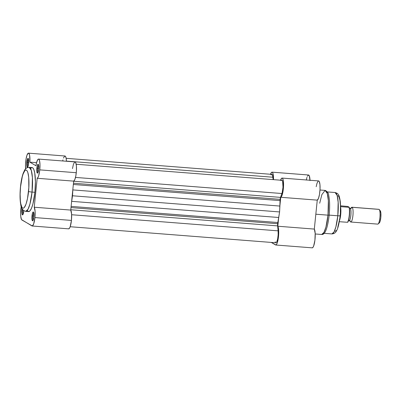 <?xml version="1.0" encoding="UTF-8"?>
<svg xmlns="http://www.w3.org/2000/svg" width="401" height="401" viewBox="0 0 401 401"><rect width="100%" height="100%" fill="white"/><g stroke="black" fill="none" stroke-linecap="round" stroke-linejoin="round"><path stroke-width="0.6" d="M22.822 210.064A3.709 0.812 -85.5 0 0 23.148 214.124A3.709 0.812 94.5 0 1 22.822 210.064L22.822 210.064A3.709 0.812 94.5 0 1 22.842 209.853A3.709 0.812 -85.5 0 0 22.822 210.064L21.945 209.913L22.822 210.064M23.799 211.006A4.451 0.972 94.5 0 1 22.752 214.801A4.451 0.972 94.5 0 1 21.945 209.913L21.9 213.187L22.426 214.866L23.213 213.959L23.824 210.731A4.451 0.972 94.5 0 1 23.799 211.006M27.664 162.365A3.709 0.812 -85.5 0 0 27.995 166.43A3.709 0.812 94.5 0 1 27.664 162.365L28.712 162.445L27.664 162.365A3.709 0.812 94.5 0 1 28.556 159.182A3.709 0.812 -85.5 0 0 27.664 162.365L26.787 162.215L27.664 162.365M28.641 163.307A4.451 0.972 94.5 0 1 27.594 167.102A4.451 0.972 94.5 0 1 26.787 162.215L26.827 166.119L27.458 167.187L28.401 164.951L28.687 160.034L28.336 158.55L27.774 158.485L26.787 162.215A4.451 0.972 94.5 0 1 28.27 158.455A4.451 0.972 94.5 0 1 28.641 163.307M32.862 215.989A3.709 0.812 -85.5 0 0 33.193 220.054A3.709 0.812 94.5 0 1 32.862 215.989L33.91 216.069L33.804 213.031L33.173 211.959L32.391 213.487L31.99 215.838L32.862 215.989A3.709 0.812 94.5 0 1 33.759 212.806A3.709 0.812 -85.5 0 0 32.862 215.989L31.99 215.838L31.945 219.111L32.466 220.791L33.253 219.888L33.844 216.931A4.451 0.972 94.5 0 1 32.797 220.725A4.451 0.972 94.5 0 1 31.99 215.838A4.451 0.972 94.5 0 1 33.468 212.079A4.451 0.972 94.5 0 1 33.844 216.931L33.91 216.064L32.862 215.989M37.709 168.29A3.709 0.812 -85.5 0 0 38.04 172.355A3.709 0.812 94.5 0 1 37.709 168.29L38.757 168.37L38.646 165.332L38.02 164.265L37.238 165.788L36.832 168.139L37.709 168.29A3.709 0.812 94.5 0 1 38.601 165.107A3.709 0.812 -85.5 0 0 37.709 168.29L36.832 168.139L36.787 171.412L37.313 173.092L38.1 172.189L38.686 169.232A4.451 0.972 94.5 0 1 37.639 173.026A4.451 0.972 94.5 0 1 36.832 168.139A4.451 0.972 94.5 0 1 38.316 164.38A4.451 0.972 94.5 0 1 38.686 169.232L38.757 168.365L37.709 168.29M27.238 210.49L28.556 211.603L30.025 210.816L31.519 208.199L32.912 203.984L34.922 192.29L32.035 192.064A2.967 0.306 -174.2 0 1 28.531 191.477C28.13 197.107 25.599 209.538 22.621 208.059C19.694 206.059 19.834 192.214 20.556 186.771C20.957 181.142 23.489 168.711 26.466 170.189C29.393 172.189 29.253 186.034 28.531 191.477A2.967 0.306 5.8 0 0 32.035 192.064L32.401 177.588L31.318 170.42L29.148 167.317A22.1 4.832 94.5 0 1 32.035 192.064L34.922 192.29A22.1 4.832 -85.5 0 0 32.035 167.543L29.148 167.317C26.912 167.493 25.383 168.47 24.556 170.25L23.238 173.137C21.97 176.721 21.058 181.237 20.491 186.696A2.967 0.306 5.8 0 0 20.556 186.771L22.296 176.651L23.083 174.074L24.797 170.731L25.654 170.094L26.466 170.189L27.208 171.011L27.844 172.53L28.722 177.397L28.827 187.738L27.494 198.54L26.005 204.174L24.291 207.517L23.433 208.149L22.621 208.059L21.88 207.232L20.732 203.558L20.366 200.846L20.125 194.194L20.556 186.771A2.967 0.306 -174.2 0 1 20.491 186.691C19.809 194.129 19.9 200.129 20.772 204.7C21.052 208.214 22.697 210.445 25.709 211.382L28.015 209.277L29.97 203.959L32.035 192.064A22.1 4.832 94.5 0 1 25.709 211.382L28.596 211.608A22.1 4.832 -85.5 0 0 34.922 192.29L35.423 181.663L34.722 172.901L33.779 169.438L32.977 168.079L32.075 167.543L30.606 168.33M34.922 217.573A9.639 2.105 94.5 0 1 32.165 225.999A9.639 2.105 94.5 0 1 31.945 225.923L21.549 219.623L20.802 216.715L20.641 213.653L21.223 206.59A9.639 2.105 94.5 0 0 21.9 219.999L32.356 225.974L33.649 223.969L34.922 217.573L71.433 220.42L34.922 217.573L35.082 211.207L34.24 207.227A9.639 2.105 94.5 0 1 34.922 217.573M32.165 225.999L68.671 228.846A9.639 2.105 -85.5 0 0 71.433 220.42L71.589 214.054L70.746 210.079L73.684 181.132A9.639 2.105 -85.5 0 0 76.275 172.721L39.769 169.874A9.639 2.105 94.5 0 1 37.178 178.28L73.684 181.132L74.832 179.568L75.829 175.889L76.421 170.946L76.406 165.984L75.749 162.686L75.047 161.929L74.651 162.034L73.438 164.23L72.471 168.61M25.654 169.092L25.509 164.45L26 159.317L26.982 155.177L28.175 153.217L29.002 153.543L29.619 155.377L29.869 162.164L35.965 165.763L36.566 162.651L37.734 159.618L38.145 159.187L38.912 159.297L39.524 160.676L39.98 164.676L39.769 169.874L38.686 175.693L37.945 177.508L37.178 178.28L34.24 207.227L37.178 178.28L73.684 181.132L70.746 210.079L34.24 207.227L70.746 210.079A9.639 2.105 -85.5 0 1 71.433 220.42L70.16 226.816L69.298 228.5L68.456 228.776M22.095 208.766L21.945 209.913A4.451 0.972 94.5 0 1 22.095 208.766M66.431 161.267L66.125 158.225L65.508 156.395L64.681 156.064L63.488 158.029M62.952 159.889L62.716 160.986M38.511 159.077L75.017 161.924A9.639 2.105 -85.5 0 1 76.275 172.721L39.769 169.874A9.639 2.105 94.5 0 0 38.511 159.077A9.639 2.105 94.5 0 0 35.965 165.763L29.869 162.164L36.556 162.686L29.869 162.164A9.639 2.105 94.5 0 0 28.466 153.152L64.972 155.999A9.639 2.105 -85.5 0 1 66.431 161.252M25.624 168.811A9.639 2.105 94.5 0 1 26.13 158.55A9.639 2.105 94.5 0 1 28.466 153.152M280.134 199.352L73.473 183.227L280.134 199.352A2.967 0.647 -85.5 0 0 280.063 200.605L73.348 184.475L280.063 200.605L280.525 197.382A2.967 0.647 -85.5 0 0 280.134 199.352M281.432 180.56L282.078 180.355L282.615 181.262L282.996 187.152L282.204 192.525L280.525 197.382L73.674 181.247L280.525 197.382L281.898 193.523L75.503 177.422L281.898 193.523A7.418 1.619 -85.5 0 0 283.051 185.347A7.418 1.619 -85.5 0 0 281.913 180.3L76.185 164.245M277.657 223.708L70.997 207.588L277.657 223.708A2.967 0.647 -85.5 0 0 277.627 225.893L278.109 230.846L71.624 214.735L278.109 230.846L277.627 225.893L70.776 209.753L277.627 225.893L277.838 222.525A2.967 0.647 -85.5 0 0 277.657 223.708M71.117 206.395L277.838 222.525A26.697 5.835 -85.5 0 0 278.74 217.497L71.674 201.342A26.697 5.835 94.5 0 1 71.558 202.084L72.521 195.783L279.587 211.939L278.74 217.497L71.674 201.342L72.521 195.783L279.587 211.939L279.903 206.064L72.837 189.909L72.521 195.783L72.837 189.909L279.903 206.064A26.697 5.835 -85.5 0 0 280.063 200.605L279.587 211.939L277.838 222.525L71.117 206.395M271.136 175.001L271.878 174.375L272.515 175.162L273.141 179.613L272.911 177.222L66.426 161.112L272.911 177.222A7.418 1.619 -85.5 0 0 271.868 174.37L66.14 158.32M70.19 226.73L275.913 242.785A7.418 1.619 -85.5 0 0 277.698 238.69A7.418 1.619 -85.5 0 0 278.109 230.846L278.149 234.851L277.632 239.041L276.73 241.998L276.058 242.765M72.872 189.122A26.697 5.835 94.5 0 1 72.837 189.909L72.872 189.122M275.211 241.818L275.457 242.41M319.677 203.222L321.888 194.56L325.111 190.405L327.276 193.513L328.359 200.68L327.998 215.157L329.161 215.126L327.998 215.157A22.1 4.832 -85.5 0 0 325.111 190.405C327.477 191.618 328.675 193.282 328.71 195.397C329.777 200.49 329.928 207.066 329.161 215.121L337.812 215.778A2.967 0.306 5.8 0 0 340.143 215.718A2.967 0.306 -174.2 0 1 337.812 215.778A20.767 4.536 -85.5 0 0 335.101 192.525L337.136 195.442L338.153 202.174L337.812 215.778L329.166 215.106C327.807 226.861 325.326 235.046 321.672 234.475A22.1 4.832 -85.5 0 0 327.998 215.157L315.833 214.209L327.998 215.157L325.933 227.051L323.978 232.369L321.672 234.475L315.206 233.968M270.459 174.465L271.672 172.265L272.439 172.375L272.77 172.911L273.427 176.209L273.507 179.643A9.639 2.105 94.5 0 0 272.038 172.154A9.639 2.105 94.5 0 0 270.525 174.27M280.479 180.455L281.667 178.224L282.244 178.119L282.76 178.716L283.442 181.783L283.557 185.267L282.745 192.791L281.948 195.598L280.755 197.287L279.943 205.277L280.755 197.287L317.261 200.134L318.454 198.45L319.477 194.49L320.023 189.397L319.948 184.63L319.266 181.563L318.755 180.971L318.173 181.077L316.985 183.307L316.188 186.691M278.625 218.239L277.813 226.234L278.56 229.141L278.685 233.923L277.507 242.084L276.72 244.124L275.908 244.986L271.266 242.42L275.522 244.931A9.639 2.105 94.5 0 0 275.738 245.001A9.639 2.105 94.5 0 0 278.459 236.951A9.639 2.105 94.5 0 0 277.813 226.234L314.319 229.081L317.261 200.134A9.639 2.105 -85.5 0 0 319.968 190.325A9.639 2.105 -85.5 0 0 318.589 180.926L282.083 178.079A9.639 2.105 94.5 0 1 283.462 187.473A9.639 2.105 94.5 0 1 280.755 197.287L317.261 200.134L314.319 229.081L277.813 226.234L278.625 218.239M312.028 247.778L312.82 247.562L313.632 246.089L314.905 240.304L315.186 233.442L314.319 229.081A9.639 2.105 -85.5 0 1 314.965 239.798A9.639 2.105 -85.5 0 1 312.249 247.848L275.738 245.001M310.013 180.59L309.276 175.758L308.575 175.006L307.361 176.29M306.965 177.312L306.274 180.064M340.078 215.638A2.967 0.306 -174.2 0 1 340.143 215.718C339.121 223.813 337.868 228.911 336.394 230.996C335.607 232.765 334.098 233.743 331.868 233.928A20.767 4.536 -85.5 0 0 337.812 215.778L335.873 226.956L334.038 231.953L331.868 233.928L324.153 233.327M340.359 212.164L340.449 205.487L339.918 200.024L338.85 196.605L338.158 195.838L337.401 195.753M334.579 231.066L335.341 231.151L336.138 230.56M337.727 227.452L339.657 219.036M280.57 180.194A9.639 2.105 94.5 0 1 282.083 178.079M310.003 180.26A9.639 2.105 -85.5 0 0 308.549 175.001L272.038 172.154M351.151 207.994A7.418 1.619 94.5 0 1 351.953 207.232A7.418 1.619 94.5 0 1 352.123 207.287A7.418 1.619 94.5 0 1 352.96 215.142A7.418 1.619 94.5 0 1 350.8 222.019L377.767 224.119A7.418 1.619 -85.5 0 0 379.927 217.247A7.418 1.619 -85.5 0 0 379.09 209.387L352.123 207.287A1.995 1.935 -59.5 0 1 350.193 208.39A6.155 1.343 94.5 0 1 350.9 214.751A6.155 1.343 94.5 0 1 349.166 220.615A6.155 1.343 -85.5 0 0 350.9 214.751A6.155 1.343 -85.5 0 0 350.193 208.39A1.995 1.935 120.5 0 0 352.123 207.287A7.418 1.619 94.5 0 1 352.92 215.532A7.418 1.619 94.5 0 1 350.634 221.964A1.995 1.935 120.5 0 0 349.772 220.831A1.995 1.935 -59.5 0 1 350.634 221.964A7.418 1.619 94.5 0 1 350.123 221.136M378.745 209.362A7.418 1.619 94.5 0 1 379.09 209.387A7.418 1.619 94.5 0 1 379.266 209.548A7.418 1.619 94.5 0 1 379.958 216.851A7.418 1.619 94.5 0 1 378.143 223.964A7.418 1.619 94.5 0 1 377.597 224.064M378.143 223.964L379.346 222.876A6.21 1.358 -85.5 0 0 380.87 216.926A6.21 1.358 -85.5 0 0 380.288 210.806L379.266 209.548M349.241 207.287L349.241 207.302C350.289 210.65 349.341 220.324 347.722 222.269L349.176 217.653L349.672 211.813L349.206 207.257L347.852 206.46L349.241 207.302L341.126 206.7L340.429 206.36L341.126 206.7L349.06 207.317A8.526 1.865 94.5 0 1 349.256 215.367A8.526 1.865 94.5 0 1 347.542 222.289L339.136 221.693L347.542 222.289A8.526 1.865 -85.5 0 0 349.256 215.367A8.526 1.865 -85.5 0 0 349.06 207.317M340.544 205.813L347.852 206.46L340.544 205.813M340.564 206.901A8.526 1.865 94.5 0 1 339.497 220.575A8.526 1.865 -85.5 0 0 340.564 206.901M347.687 222.224A8.231 1.799 -85.5 0 0 349.426 215.883A8.231 1.799 -85.5 0 0 349.356 207.858M378.89 222.966L379.436 222.791L379.988 221.703L380.81 217.583L380.87 213.011L380.138 210.67M352.123 207.287L379.09 209.387A7.418 1.619 -85.5 0 0 378.92 209.332L351.953 207.232M327.381 191.924L335.101 192.525C338.514 193.533 339.166 194.64 340.259 201.392C340.705 205.623 340.67 210.4 340.143 215.713M325.111 190.405L319.993 190.009M349.988 220.645L350.158 221.187L349.096 220.62L348.454 220.7M350.935 208.46L351.191 207.949L350.053 208.345L349.381 208.134"/></g></svg>
